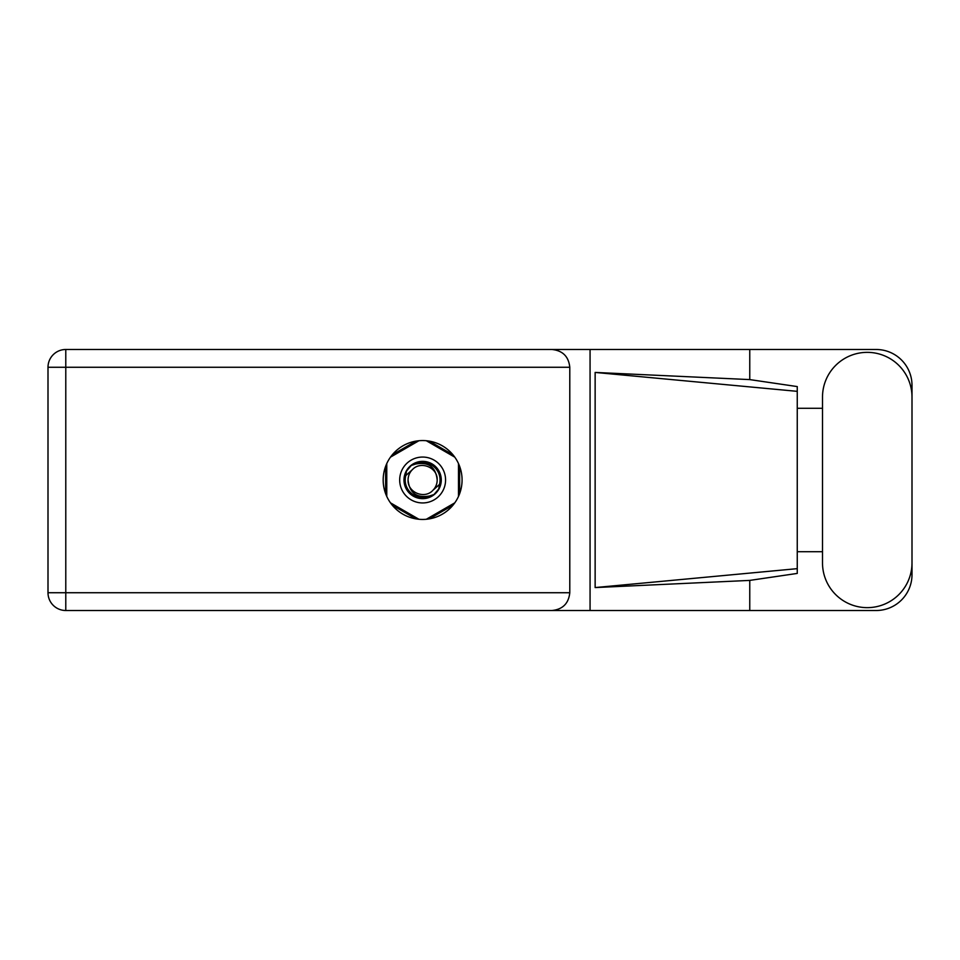 <?xml version="1.0" encoding="UTF-8"?>
<svg xmlns="http://www.w3.org/2000/svg" width="960" height="960" viewBox="0 0 960 960"><rect width="100%" height="100%" fill="white"/><g stroke="black" fill="none" stroke-linecap="round" stroke-linejoin="round"><path stroke-width="1.44" d="M415.956 441.132L392.304 454.776M452.952 454.776L429.312 441.132M459.636 493.656L459.636 466.344M429.312 518.868L452.952 505.224M392.304 505.224L415.956 518.868M385.62 466.344L385.62 493.656M822.504 562.896A44.748 44.748 0 0 0 867.252 607.644A44.748 44.748 0 0 0 912 562.896L912 397.104A44.748 44.748 0 0 0 867.252 352.356A44.748 44.748 0 0 0 822.504 397.104L822.504 562.896M422.628 440.556A39.444 39.444 0 0 0 383.184 480A39.444 39.444 0 0 0 422.628 519.444A39.444 39.444 0 0 0 462.072 480A39.444 39.444 0 0 0 422.628 440.556M912 551.712L912 574.656A35.856 35.856 0 0 1 876.144 610.512L65.784 610.512L65.784 592.728L569.784 592.728C568.656 603.456 562.728 609.384 552 610.512M822.504 551.712L797.256 551.712L797.256 573.42L749.76 580.404L749.76 610.512M749.76 580.404L595.14 587.568L595.14 372.432L797.256 391.344L797.256 386.58L749.76 379.596L749.76 349.488L876.144 349.488A35.856 35.856 0 0 1 912 385.344L912 408.288M595.14 587.568L797.256 568.656L797.256 391.344L797.256 408.288L822.504 408.288M749.76 379.596L595.14 372.432M749.76 349.488L590.064 349.488L590.064 610.512M569.784 367.272L65.784 367.272L65.784 592.728L48 592.728A17.784 17.784 0 0 0 65.784 610.512A17.784 17.784 0 0 1 48 592.728L48 367.272A17.784 17.784 0 0 1 65.784 349.488L552 349.488C562.728 350.616 568.656 356.544 569.784 367.272L569.784 592.728M590.064 349.488L552 349.488M797.256 408.288L797.256 551.712M399.684 480A22.944 22.944 0 0 0 422.628 502.944A22.944 22.944 0 0 0 445.572 480A22.944 22.944 0 0 0 422.628 457.056A22.944 22.944 0 0 0 399.684 480M403.98 480A18.648 18.648 0 0 0 422.628 498.648A18.648 18.648 0 0 0 441.276 480A18.648 18.648 0 0 0 422.628 461.352A18.648 18.648 0 0 0 403.98 480M405.78 475.56L412.332 469.704A14.556 14.556 0 0 0 408.072 480C409.428 492.972 416.604 498.3 429.588 495.972L433.992 494.52L438.744 488.964L439.476 484.44A17.424 17.424 0 0 0 415.668 464.028L411.264 465.48L406.512 471.036L405.78 475.56A17.424 17.424 0 0 0 429.588 495.972M412.332 469.704C420.672 460.416 437.856 467.532 437.184 480C435.828 467.028 428.652 461.7 415.668 464.028M439.476 484.44L432.924 490.296A14.556 14.556 0 0 0 437.184 480M432.924 490.296C424.584 499.584 407.4 492.468 408.072 480M426.324 440.736L454.788 457.164M390.468 457.164L418.932 440.736M386.772 496.428L386.772 463.572M418.932 519.264L390.468 502.836M454.788 502.836L426.324 519.264M458.484 463.572L458.484 496.428M48 367.272L65.784 367.272L65.784 349.488"/></g></svg>
